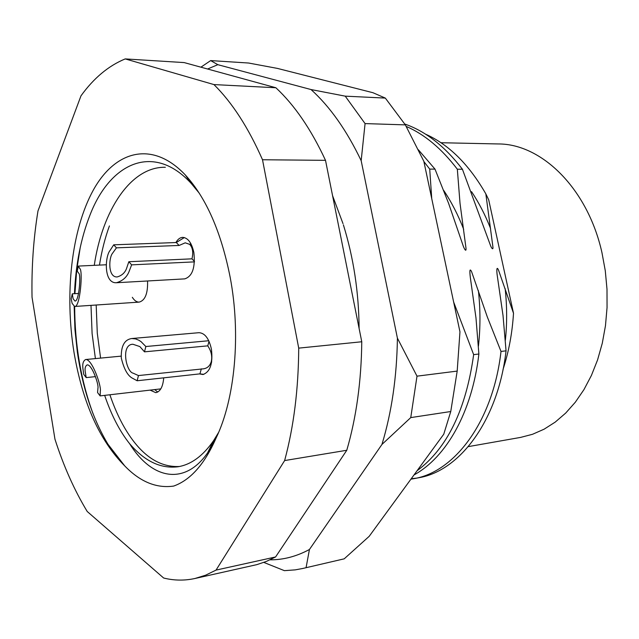 <?xml version="1.0" encoding="UTF-8"?>
<svg xmlns="http://www.w3.org/2000/svg" width="639" height="639" viewBox="0 0 639 639"><rect width="100%" height="100%" fill="white"/><g stroke="black" fill="none" stroke-linecap="round" stroke-linejoin="round"><path stroke-width="0.96" d="M124.725 465.903C99.548 440.519 82.663 402.802 74.068 352.76C64.467 294.076 71.368 229.976 93.318 190.087C115.188 150.461 152.449 140.117 185.342 174.99C206.221 197.882 221.158 231.957 230.152 277.198C241.095 334.636 234.984 399.087 216.094 438.042C204.704 464.026 190.558 480.041 173.656 486.079C156.387 488.523 140.077 481.798 124.725 465.903L107.967 444.241C92.823 419.008 82.615 388.28 77.343 352.049L74.939 329.404L74.164 306.416M199.248 193.162L191.349 183.585C153.719 142.337 110.124 162.649 89.995 215.055C80.913 238.211 75.729 264.434 74.451 293.708M468.355 446.613L520.633 437.395L532.519 434.288L544.116 429.184L555.227 422.099L565.691 413.082L575.324 402.211L583.95 389.622L591.41 375.452L597.569 359.925L602.281 343.255L605.468 325.714L607.05 307.583L606.994 289.163L605.285 270.768L601.97 252.717C587.632 188.257 541.433 143.663 498.101 143.951L440.95 142.729M104.66 395.373C111.362 415.102 119.661 431.181 129.549 443.61C144.51 461.174 160.629 468.898 177.914 466.774C191.061 464.673 202.946 455.974 213.57 440.678L218.642 432.363M91.002 305.37L92.104 333.63L95.403 358.599M215.83 438.602L211.174 445.559M179.431 466.502C158.552 467.484 140.268 454.577 124.581 427.779C118.958 418.082 114.054 407.083 109.884 394.774M100.595 358.104L97.288 333.207L96.185 305.019M165.349 167.29C130.612 166.499 102.368 210.766 94.26 265.337M99.468 265.089C101.697 251.039 105.012 237.98 109.421 225.926M414.016 474.937C446.286 457.284 472.117 412.267 478.883 354.014L473.651 354.629C465.967 409.799 447.1 448.514 417.059 470.767M411.236 478.747L416.404 478.14M413.984 478.651L418.849 477.724C459.377 471.071 498.013 420.917 506.056 350.843L501.008 351.434C493.012 421.732 454.441 472.013 413.992 478.643L410.933 479.162M406.196 126.41C424.568 134.35 441.613 148.615 457.332 169.215L460.016 203.266L465.999 248.236C466.358 252.804 464.066 248.395 463.251 246.023L448.618 203.418L434.999 169.119L418.345 149.758M423.897 161.579L429.72 169.095L431.732 198.569M425.406 134.102C448.754 144.438 468.898 164.367 485.84 193.881L488.691 199.799L513.508 313.262C512.262 333.159 508.78 351.849 503.045 369.334M485.84 193.881L492.885 246.702C493.444 250.975 491.183 247.716 490.377 245.168L462.42 169.239C444.864 146.347 425.662 131.283 404.814 124.046M429.72 169.095L434.999 169.119M457.332 169.215L462.42 169.239M478.883 354.014L475.983 317.95L470.328 277.518C470.08 275.026 468.97 266.455 471.574 271.647L487.317 316.952L501.008 351.434M453.658 302.071L473.651 354.629M194.919 578.503L256.854 564.636L266.279 561.457L275.577 556.968L346.777 450.271C356.33 417.467 361.331 381.291 361.77 341.761L325.507 160.341C311.137 129.382 294.595 105.179 275.88 87.751L184.192 62.59L125.228 58.908C108.534 65.777 93.789 78.086 80.985 95.826L37.981 210.942C33.452 238.738 31.471 267.501 32.038 297.239L54.954 439.185C63.58 466.087 74.34 490.193 87.216 511.496L163.64 578.015C174 580.603 184.431 580.771 194.919 578.503L205.558 575.22L216.046 570.1L284.635 460.567C293.78 426.644 298.469 389.167 298.717 348.127L262.509 159.75C248.363 127.64 232.181 102.583 213.945 84.58L125.228 58.908M213.945 84.58L275.88 87.751M325.507 160.341L262.509 159.75M298.717 348.127L361.77 341.761M346.777 450.271L284.635 460.567M216.046 570.1L275.577 556.968M216.094 438.042L207.595 452.875C184.607 485.896 151.77 479.49 129.549 443.61M506.056 350.843L503.013 315.442L497.222 275.297C496.799 272.677 496.239 264.865 498.556 270.225L513.508 313.262M93.022 413.689C80.953 380.644 74.835 344.9 74.667 306.472M74.915 293.676L76.736 269.93L80.258 247.333M132.321 297.311C134.398 300.594 136.698 302.191 139.222 302.103C145.173 300.426 147.952 293.381 147.561 280.976M150.117 390.125L155.796 392.681C160.317 391.651 162.961 386.699 163.72 377.841M199.504 373.911L202.93 374.526C210.207 371.97 213.043 363.535 211.437 349.221C209.017 338.494 204.847 332.983 198.937 332.695L131.698 338.534L135.516 338.886L138.839 340.228L141.083 341.681L145.844 346.522L208.761 340.739M194.44 261.878L131.634 264.858L128.958 271.831C126.65 277.39 122.456 281.024 116.362 282.742L184.735 278.876C192.379 276.375 195.422 267.621 193.873 252.597C191.74 242.884 188.002 237.804 182.666 237.365C180.014 237.524 177.754 239.25 175.885 242.548M116.362 282.742C103.494 283.412 104.972 256.319 110.06 250.472L113.718 244.817L176.308 242.532L184.336 237.556M190.302 244.585L185.23 242.82L179.112 245.456L116.426 247.844L112.536 253.268C108.798 257.557 107.711 277.414 117.129 276.951C121.618 275.689 124.701 273.021 126.394 268.931L128.838 261.726L191.972 258.835C193.385 252.756 192.77 248.1 190.126 244.873L190.869 243.659M189.863 244.601L190.662 243.291M179.112 245.456L176.308 242.532M116.426 247.844L113.718 244.817M131.634 264.858L128.838 261.726M194.464 261.431L191.972 258.835M200.918 67.175L210.67 60.585L248.619 63.029L277.39 68.397L372.936 92.711L385.325 98.086L405.35 124.877L365.069 123.591L345.228 96.154L385.325 98.086M302.67 568.494L344.205 558.837L302.67 568.494L295.242 569.868L284.395 570.659L263.819 562.416M405.35 124.877L423.825 161.26L459.96 331.841L457.189 371.091L417.003 376.163L410.757 417.594L450.759 411.524L457.189 371.091M450.759 411.524L443.754 434.208L369.198 536.313L344.205 558.837M207.579 69.004L217.827 64.683L311.025 89.548C329.972 106.657 346.689 130.364 361.171 160.677L397.41 338.159C396.859 376.842 391.707 412.267 381.946 444.448L309.436 549.5C296.464 556.465 283.309 559.908 269.977 559.836M417.003 376.163L397.41 338.159M381.946 444.448L410.757 417.594M361.171 160.677L365.069 123.591M345.228 96.154L311.025 89.548M217.827 64.683L210.67 60.585M306.081 567.632L309.436 549.5M78.365 266.08L79.779 268.54C83.03 269.746 80.274 307.686 74.627 306.472L72.103 303.365L71.177 298.812L72.271 293.844L73.118 298.772L74.955 301.033C79.084 301.935 81.121 274.171 78.741 273.244L77.247 271.16L78.365 266.08L106.21 264.778M78.621 293.453L72.271 293.844M100.123 395.9L97.559 392.538L97.967 387.993C98.797 384.366 91.944 364.262 87.176 364.885C85.45 365.851 84.779 367.976 85.171 371.259L86.201 377.601L83.717 374.35L82.886 368.272C82.343 363.783 83.262 360.867 85.618 359.533C92.136 358.703 101.481 386.156 100.331 391.092L100.123 395.9L160.804 388.887M157.737 392.042L154.694 389.59M86.201 377.601L95.467 376.627M203.801 374.358L199.935 373.863L137.145 380.756L131.953 377.953C127.385 375.213 123.83 368.575 121.298 358.032C120.907 346.154 124.373 339.652 131.698 338.534M211.669 361.746L211.293 361.506C212.436 356.274 211.253 351.059 207.755 345.851L144.494 351.841L139.853 346.578L132.92 344.253C120.571 344.373 126.123 371.954 133.152 373.184L138.463 375.564L203.426 368.831C207.276 368.256 209.856 365.971 211.158 361.978L211.637 361.93M207.755 345.851L209.025 341.306M144.494 351.841L145.844 346.522M137.145 380.756L138.463 375.564M199.935 373.863L201.341 368.831M211.581 362.249L211.158 361.978M463.69 229.353C458.163 215.071 451.501 202.1 443.706 190.438M490.536 228.419C485.265 215.016 478.938 202.763 471.558 191.676M478.435 346.058C480.472 327.911 480.456 309.428 478.395 290.617M505.369 340.204C507.134 323.246 507.062 306.049 505.153 288.604M191.349 183.585L185.342 174.99M213.57 440.678L207.587 452.875M332.576 195.678L342.999 223.618M359.11 328.454C358.814 292.271 353.567 257.733 343.383 224.832M74.627 306.472L139.222 302.103M85.618 359.533L121.114 356.139"/></g></svg>
